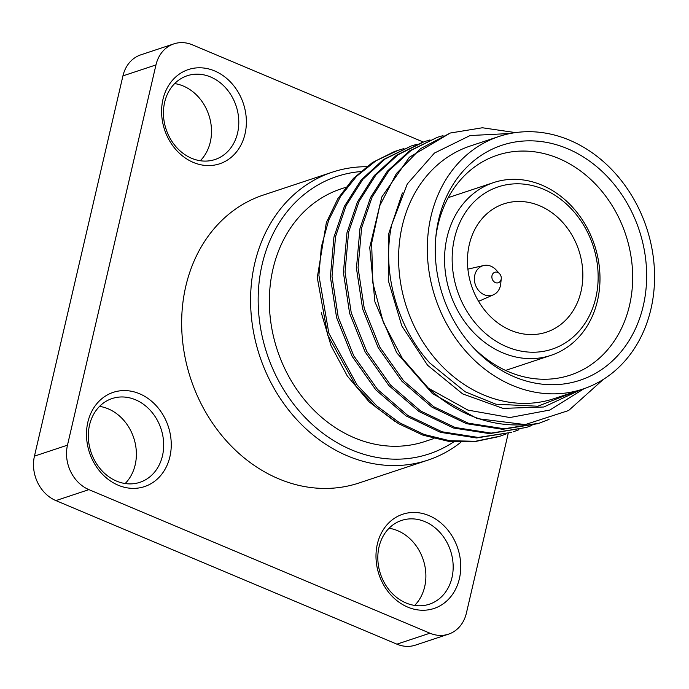 <?xml version="1.0" encoding="UTF-8"?>
<svg xmlns="http://www.w3.org/2000/svg" width="689" height="689" viewBox="0 0 689 689"><rect width="100%" height="100%" fill="white"/><g stroke="black" fill="none" stroke-linecap="round" stroke-linejoin="round"><path stroke-width="1.03" d="M525.173 424.596L477.089 418.576L432.296 393.488L396.683 352.725L374.894 301.756L369.735 247.42L381.792 197.002L409.361 157.264L450.287 133.02L420.54 148.652L396.425 173.516L379.708 205.813L371.647 243.2L372.852 282.972L383.291 322.245L402.23 358.185L428.369 388.174A151.709 126.845 -108.4 0 0 525.173 424.596L568.597 410.541L603.237 379.467M515.518 132.607L482.395 127.766L450.287 133.02M549.021 419.42L539.332 423.149L504.236 428.782L468.141 423.149L433.726 406.708L403.53 380.698L379.794 347.101L364.266 308.465L358.065 267.702L361.613 227.895L372.138 196.985L388.932 170.674L411.057 150.426L437.265 137.344L443.018 135.621M531.951 425.432L526.31 427.473L491.205 433.105L455.11 427.473L420.695 411.032L390.508 385.022L366.772 351.424L351.244 312.78L345.034 272.017L348.591 232.219L359.107 201.309L375.901 175.006L398.027 154.749L424.235 141.667L429.988 139.936M580.577 389.853L543.862 406.992L502.97 408.379L462.646 393.884L427.568 365.239L401.79 325.854L388.26 280.406L388.51 234.294L402.41 192.98M584.057 388.682L549.856 410.033L509.834 417.543L467.934 410.11L428.369 388.174M437.265 137.344L409.421 150.96L387.304 171.216L370.51 197.528L359.985 228.438L356.437 268.236L362.638 308.999L378.166 347.644L401.902 381.241L432.098 407.251L466.513 423.692L502.608 429.316L537.704 423.692M510.316 133.485L470.105 135.544L434.423 153.07L407.285 183.963L391.722 224.631C381.62 271.561 396.942 326.93 429.772 362.974L465.221 391.808L495.925 404.202L537.782 406.234L576.357 391.249M499.034 136.456L470.311 145.99A133.089 111.273 -108.4 0 0 402.238 226.001A133.089 111.273 71.6 0 0 437.007 360.717A133.089 111.273 71.6 0 0 554.145 398.621L582.86 389.096A133.089 111.273 -108.4 0 1 465.73 351.183A133.089 111.273 -108.4 0 1 430.961 216.467A133.089 111.273 -108.4 0 1 499.034 136.456A133.089 111.273 -108.4 0 1 616.164 174.369A133.089 111.273 -108.4 0 1 650.933 309.085A133.089 111.273 -108.4 0 1 582.86 389.096M438.626 219.696A123.813 103.522 -108.4 0 1 567.495 148.686A123.813 103.522 -108.4 0 1 643.268 305.856A123.813 103.522 -108.4 0 1 473.007 347.282A123.813 103.522 -108.4 0 1 435.965 235.655A123.813 103.522 -108.4 0 1 438.626 219.696M435.767 237.757A115.847 96.865 71.6 0 1 438.032 224.855A115.847 96.865 -108.4 0 1 495.081 155.972A115.847 96.865 -108.4 0 1 598.345 187.193A115.847 96.865 -108.4 0 1 629.505 305.468A115.847 96.865 71.6 0 1 568.029 375.815A115.847 96.865 71.6 0 1 471.586 345.714M597.501 300.645A91.026 76.109 71.6 0 0 573.722 208.5A91.026 76.109 71.6 0 0 493.608 182.576A91.026 76.109 71.6 0 0 447.058 237.3A91.026 76.109 71.6 0 0 470.837 329.437A91.026 76.109 71.6 0 0 550.95 355.36A91.026 76.109 71.6 0 0 597.501 300.645M454.49 238.265A85.505 71.492 71.6 0 0 506.82 346.808A85.505 71.492 71.6 0 0 595.813 297.769A85.505 71.492 71.6 0 0 543.483 189.225A85.505 71.492 71.6 0 0 454.49 238.265M580.999 291.533A67.582 56.507 71.6 0 0 563.344 223.124A67.582 56.507 71.6 0 0 503.866 203.875A67.582 56.507 71.6 0 0 469.304 244.509A67.582 56.507 71.6 0 0 486.959 312.909A67.582 56.507 71.6 0 0 546.437 332.158A67.582 56.507 71.6 0 0 580.999 291.533M501.248 278.709L500.714 283.868A15.477 12.936 -108.4 0 1 500.386 285.866A15.477 12.936 -108.4 0 1 493.436 294.797A15.477 12.936 -108.4 0 1 479.251 291.206A15.477 12.936 -108.4 0 1 474.807 275.092A15.477 12.936 -108.4 0 1 483.712 265.515A15.477 12.936 -108.4 0 1 496.089 269.916L499.603 273.74A5.521 4.616 -108.4 0 1 501.248 278.709A5.521 4.616 -108.4 0 1 501.136 279.424A5.521 4.616 -108.4 0 1 495.391 282.585A5.521 4.616 -108.4 0 1 492.015 275.583A5.521 4.616 -108.4 0 1 499.603 273.74M498.629 436.662L473.972 441.804L448.418 441.296L422.934 435.155L398.457 423.623L375.91 407.139L356.127 386.331L327.68 335.078L317.276 277.607L326.353 222.599L337.843 198.673L353.423 178.382L372.482 162.492L394.289 151.632A151.709 126.845 -108.4 0 1 396.597 150.839M403.935 148.583L398.182 150.305L376.022 160.735L356.566 176.289L340.573 196.365L328.679 220.187L321.35 246.843L318.895 275.29L328.825 333.166L357.091 384.953L376.883 406.019L399.499 422.736L424.097 434.458L449.728 440.719L475.444 441.279L500.257 436.12L505.898 434.07M411.212 145.982L383.368 159.607L361.251 179.863L344.457 206.175L333.932 237.085L330.384 276.883L336.585 317.646L352.113 356.291L375.849 389.888L406.036 415.898L440.46 432.339L476.555 437.963L511.651 432.339L478.183 437.429L442.088 431.796L407.673 415.355L377.477 389.345L353.741 355.748L338.213 317.104L332.012 276.341L335.56 236.542L346.085 205.632L362.879 179.321L385.005 159.064L411.212 145.99L416.966 144.259M422.607 142.201L396.399 155.283L374.273 175.54L357.479 201.851L346.963 232.761L343.406 272.56L349.616 313.323L365.144 351.967L388.88 385.564L419.067 411.574L453.483 428.015L489.578 433.639L526.31 427.473M395.348 421.72L369.166 401.902L347.325 376.048L331.056 345.714L321.289 312.711M518.929 429.747L513.279 431.796M433.941 438.505L424.898 441.511A133.089 111.273 -108.4 0 1 307.759 403.608A133.089 111.273 -108.4 0 1 272.999 268.891A133.089 111.273 -108.4 0 1 341.064 188.881L345.671 187.348M360.511 171.595A146.189 122.229 71.6 0 0 262.164 264.326A146.189 122.229 71.6 0 0 311.376 423.623A146.189 122.229 71.6 0 0 453.724 441.873M366.488 166.721A151.709 126.845 71.6 0 0 332.331 172.164A151.709 126.845 71.6 0 0 254.741 263.362A151.709 126.845 71.6 0 0 294.367 416.923A151.709 126.845 71.6 0 0 427.886 460.131A151.709 126.845 71.6 0 0 460.881 442.26M332.331 172.164L263.396 195.03A151.709 126.845 71.6 0 0 185.806 286.236A151.709 126.845 71.6 0 0 225.441 439.797A151.709 126.845 71.6 0 0 358.952 483.006L427.886 460.131M423.21 142.003L192.42 44.837A35.027 29.291 71.6 0 0 173.878 43.872A35.027 29.291 71.6 0 0 155.964 64.93L67.479 445.163A35.027 29.291 71.6 0 0 88.915 489.629L429.927 633.2A35.027 29.291 71.6 0 0 448.47 634.173A35.027 29.291 71.6 0 0 466.393 613.115L508.206 433.415M162.957 99.405A49.651 41.512 -108.4 0 1 214.632 70.933A49.651 41.512 -108.4 0 1 245.017 133.959A49.651 41.512 -108.4 0 1 193.342 162.432A49.651 41.512 -108.4 0 1 162.957 99.405M87.839 422.202A49.651 41.512 -108.4 0 1 139.514 393.729A49.651 41.512 -108.4 0 1 169.899 456.747A49.651 41.512 -108.4 0 1 118.224 485.228A49.651 41.512 -108.4 0 1 87.839 422.202M377.339 544.086A49.651 41.512 -108.4 0 1 429.014 515.605A49.651 41.512 -108.4 0 1 459.399 578.631A49.651 41.512 -108.4 0 1 407.724 607.104A49.651 41.512 -108.4 0 1 377.339 544.086M155.964 64.93L122.935 75.885A35.027 29.291 -108.4 0 1 140.849 54.827L173.878 43.872M122.935 75.885L34.45 456.127A35.027 29.291 -108.4 0 0 55.887 500.593L396.898 644.163A35.027 29.291 -108.4 0 0 415.441 645.128L448.47 634.173M125.157 483.532A44.13 36.896 71.6 0 0 135.182 464.834A44.13 36.896 71.6 0 0 99.552 406.381M162.475 455.782A44.13 36.896 -108.4 0 1 139.901 482.317A44.13 36.896 -108.4 0 1 101.059 469.743A44.13 36.896 -108.4 0 1 89.527 425.07A44.13 36.896 -108.4 0 1 112.1 398.543A44.13 36.896 -108.4 0 1 150.943 411.109A44.13 36.896 -108.4 0 1 162.475 455.782M200.275 160.744A44.13 36.896 71.6 0 0 210.3 142.046A44.13 36.896 71.6 0 0 174.67 83.584M237.584 132.994A44.13 36.896 -108.4 0 1 215.011 159.521A44.13 36.896 -108.4 0 1 176.177 146.955A44.13 36.896 -108.4 0 1 164.645 102.282A44.13 36.896 -108.4 0 1 187.219 75.747A44.13 36.896 -108.4 0 1 226.061 88.321A44.13 36.896 -108.4 0 1 237.584 132.994M414.657 605.416A44.13 36.896 71.6 0 0 424.682 586.718A44.13 36.896 71.6 0 0 389.052 528.256M451.967 577.666A44.13 36.896 -108.4 0 1 429.393 604.201A44.13 36.896 -108.4 0 1 390.551 591.627A44.13 36.896 -108.4 0 1 379.028 546.954A44.13 36.896 -108.4 0 1 401.592 520.428A44.13 36.896 -108.4 0 1 440.435 532.993A44.13 36.896 -108.4 0 1 451.967 577.666M67.479 445.163L34.45 456.127M88.915 489.629L55.887 500.593M429.927 633.2L396.898 644.163M448.229 197.64L493.608 182.576M505.562 370.424L550.95 355.36M493.436 294.797L478.588 301.351M483.712 265.515L467.9 269.132"/></g></svg>
